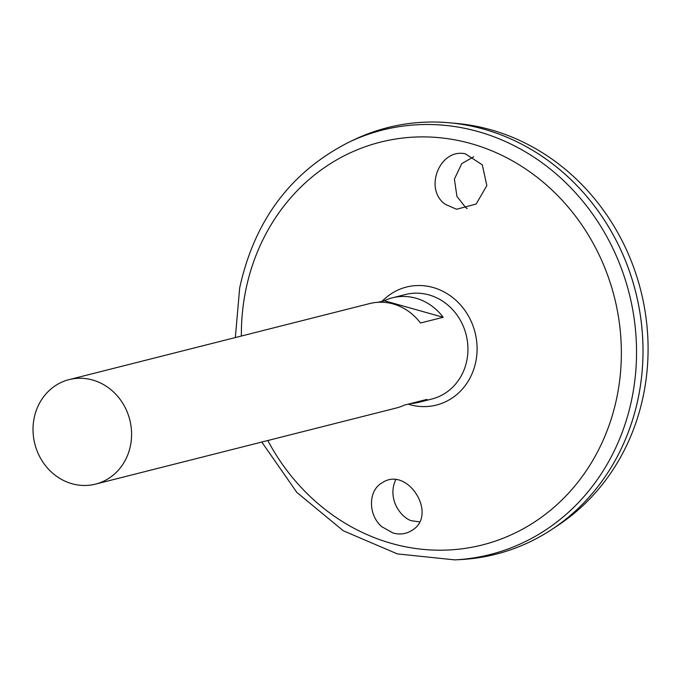 <?xml version="1.0" encoding="UTF-8"?>
<svg xmlns="http://www.w3.org/2000/svg" width="682" height="682" viewBox="0 0 682 682"><rect width="100%" height="100%" fill="white"/><g stroke="black" fill="none" stroke-linecap="round" stroke-linejoin="round"><path stroke-width="1.02" d="M378.186 302.271L384.281 300.728A53.895 48.976 75.8 0 1 392.38 297.821L405.432 294.522A53.895 48.976 75.8 0 1 466.138 334.751A53.895 48.976 75.8 0 1 431.877 399.013L418.816 402.312A53.895 48.976 75.8 0 1 410.308 403.608M34.1 418.322A53.895 48.976 75.8 0 1 69.087 379.627A53.895 48.976 75.8 0 1 129.785 419.856A53.895 48.976 75.8 0 1 95.523 484.118A53.895 48.976 75.8 0 1 34.1 418.322M95.523 484.118L396.114 408.058A53.895 48.976 -104.2 0 0 404.213 405.151L426.923 399.405A53.895 48.976 75.8 0 1 418.816 402.312M392.38 297.821A53.895 48.976 75.8 0 1 443.181 317.275L420.479 323.021A53.895 48.976 -104.2 0 0 369.678 303.567L69.087 379.627M384.281 300.728L443.181 317.275M381.963 526.828C367.862 515.072 368.041 490.426 382.116 482.796C407.751 465.303 439.114 515.993 411.11 530.869C405.645 534.066 399.652 534.79 393.13 533.051L381.963 526.828M445.252 204.293C423.496 189.153 439.694 148.096 465.329 153.817L482.293 164.822L486.829 185.615L476.164 204.02L456.582 209.263L445.252 204.293M454.732 559.871A218.956 198.991 75.8 0 0 629.205 293.49A218.956 198.991 75.8 0 0 349.031 142.146L354.043 139.759A220.056 199.996 75.8 0 1 635.624 291.862A220.056 199.996 75.8 0 1 460.273 559.59L454.732 559.871L397.367 553.903L343.302 530.784L296.875 492.447L261.786 442.047M387.768 127.585A220.056 199.996 75.8 0 1 449.736 122.811A220.056 199.996 75.8 0 1 635.641 291.862A220.056 199.996 75.8 0 1 552.514 528.985A220.056 199.996 75.8 0 1 495.729 554.253M449.736 122.811L457.068 123.485A217.473 197.652 75.8 0 1 640.799 290.558A217.473 197.652 75.8 0 1 558.643 524.901L552.514 528.985M395.637 479.889C385.952 501.355 404.52 520.869 413.173 520.954L419.379 521.849M473.717 156.783L461.765 163.595L454.4 179.085L456.931 196.416L465.67 207.516L467.204 208.607M382.133 301.274A60.869 55.319 75.8 0 1 475.056 332.492A60.869 55.319 75.8 0 1 408.16 404.153M241.368 336.03A207.754 188.812 75.8 0 1 245.537 291.333A207.754 188.812 75.8 0 1 520.042 165.351A207.754 188.812 75.8 0 1 568.924 492.762A207.754 188.812 75.8 0 1 267.813 440.521M349.031 142.146C290.958 171.659 254.514 220.243 239.68 287.915L235.341 337.556"/></g></svg>
